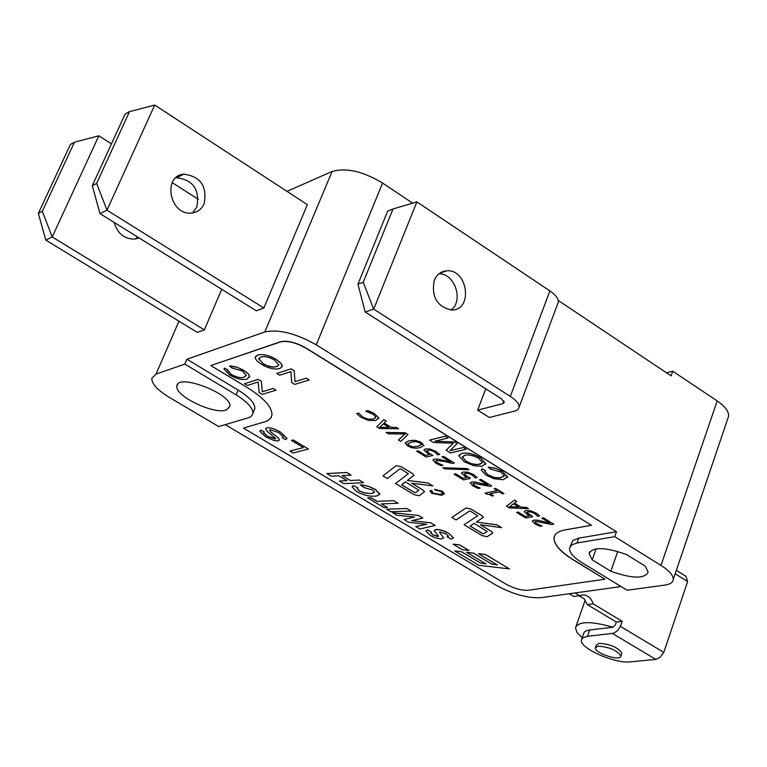 <?xml version="1.0" encoding="UTF-8"?>
<svg xmlns="http://www.w3.org/2000/svg" width="767" height="767" viewBox="0 0 767 767"><rect width="100%" height="100%" fill="white"/><g stroke="black" fill="none" stroke-linecap="round" stroke-linejoin="round"><path stroke-width="1.15" d="M612.526 633.504L655.862 659.409L660.109 657.261L663.791 652.401L620.436 626.371L617.339 630.714L613.677 633.235L587.474 636.332L589.708 629.947L613.121 627.224L615.326 624.894L616.313 622.027L622.181 621.328L593.112 603.83L587.311 604.588L616.313 622.027M587.311 604.588L584.118 598.778L578.989 595.825M569.258 593.744L573.889 596.525L583.821 594.904C588.327 595.556 591.424 598.528 593.112 603.83M575.029 592.949L579.67 595.738M620.436 626.371L622.181 621.328M663.791 652.401L687.644 581.53L685.842 576.247L676.35 570.341M675.181 573.783L687.644 581.53M655.862 659.409L630.464 661.854C615.067 663.944 579.43 648.182 581.357 640.081L583.064 637.617L587.474 636.332M595.547 647.252L596.333 645.009L599.18 643.283C610.695 644.222 618.26 647.559 621.864 653.273L621.663 653.858M582.172 637.761L576.985 632.459L575.461 627.895C578.232 621.165 590.753 620.944 613.025 627.233M598.202 646.121C609.717 647.08 617.282 650.406 620.896 656.111C620.963 661.739 594.233 653.081 595.345 647.837L598.202 646.121M589.708 629.947L586.295 630.752L584.214 632.181L581.808 638.796M154.704 105.05L307.366 204.645L263.867 307.989L256.264 310.788L99.978 213.609L92.299 185.662L125.098 114.053L129.508 111.608L154.704 105.05L106.987 210.187L263.867 307.989M204.137 203.782C201.625 209.142 197.55 212.21 191.913 212.977C170.178 216.294 161.741 176.026 183.773 174.176C200.58 176.352 207.368 186.228 204.137 203.782M192.575 212.89L196.783 207.157C200.014 189.689 193.255 179.871 176.506 177.723L175.825 177.829M99.978 213.609L106.987 210.187L96.642 183.428L129.508 111.608M96.642 183.428L92.299 185.662M197.349 332.418L45.799 240.1L52.214 236.965L204.338 329.858L197.349 332.418M135.538 238.978L137.552 236.974M221.74 289.312L204.338 329.858M198.346 199.315L172.22 182.632M111.445 143.851L98.838 135.807L52.214 236.965L42.338 211.337L74.428 142.24L98.838 135.807M139.057 237.904L134.666 239.103C124.321 239.131 117.495 233.58 114.187 222.449M74.428 142.24L70.391 144.493L38.35 213.389L45.799 240.1M38.35 213.389L42.338 211.337M477.649 410.134L489.317 417.497L477.649 410.134L485.751 388.802L477.649 410.134L502.816 403.653L504.303 402.339L501.35 398.735L365.188 312.035L373.692 309.139L363.232 282.256L357.949 284.164L365.188 312.035M184.837 364.085L156.008 374.104L151.789 378.486C151.789 383.931 157.599 390.202 169.219 397.306L218.7 426.567L249.189 417.545L251.797 415.772L252.889 413.269C252.976 408.034 247.396 401.908 236.15 394.909L184.837 364.085L186.918 359.244L264.836 331.948C278.632 329.005 295.774 333.3 316.253 344.834L616.486 531.732L614.76 536.679L660.991 565.394C669.265 570.667 673.349 575.355 673.263 579.468C672.908 582.469 670.099 584.349 664.826 585.106L627.166 590.235L582.383 562.911C573.745 557.513 569.45 552.671 569.507 548.395L571.607 544.953L577.033 542.978L578.759 538.137L616.486 531.732M311.795 180.475L286.944 191.319M412.675 203.159L382.58 183.045C362.858 171.271 346.022 167.427 332.082 171.52L311.68 180.398M565.097 529.92C558.146 531.215 554.445 533.928 553.985 538.051C553.908 544.551 560.37 551.856 573.38 559.977L604.952 579.21L528.338 590.245C521.665 590.638 514.197 588.586 505.904 584.09L243.484 428.111L267.098 421.093L270.741 418.197L271.969 414.947C272.132 407.114 263.829 397.939 247.06 387.431L210.839 365.562L280.559 341.881C287.462 340.452 295.995 342.6 306.148 348.314L591.434 525.29L565.097 529.92M308.392 449.021L293.262 439.922L291.441 440.44L303.377 447.573L289.993 451.092L293.176 452.99L308.392 449.021L293.243 439.951L291.441 440.44M303.349 447.554L289.993 451.092M442.588 493.354L440.469 494.418L433.096 493.152L431.85 491.58M442.204 491.196L434.563 489.288L435.598 490.228L441.178 491.542L442.617 493.219L440.459 494.447L433.087 493.181L431.802 491.743L432.358 491.053L430.69 490.295L429.999 491.187L431.946 493.402L441.888 495.309L444.429 493.67L442.204 491.196L434.544 489.317M444.381 493.89L442.195 491.235M432.358 491.053L430.709 490.266L430.057 490.947M453.316 443.221L446.116 450.267L450.43 452.971L466.25 449.213L463.469 447.487L449.989 450.718L457.113 443.556L454.505 441.936L435.023 441.178M463.469 447.487L450.028 450.68M454.505 441.936L434.899 441.207L448.062 437.976L445.263 436.202L429.587 440.076L433.46 442.511L453.345 443.221L446.106 450.306M485.722 464.227L480.564 457.861C473.901 453.939 467.697 452.434 461.955 453.326L458.915 455.262M504.255 476.077L500.515 477.86L494.197 477.467L487.783 474.696L484.83 471.149M507.62 477.429L502.529 471.484L495.463 468.263L488.215 467.18L490.535 469.059L500.928 472.069L504.322 475.808L499.739 477.985L495.214 477.736L490.966 476.403L487.764 474.735L484.754 471.465L485.358 470.468L482.06 468.848L481.398 469.672M485.358 470.468L482.069 468.81L481.302 470.066L485.894 475.08L493.919 478.713L503.037 479.758L507.706 477.016L502.519 471.513L500.573 470.401L494.389 467.995L488.215 467.18M367.997 419.137L362.695 417.037L358.716 413.087L356.674 413.672L361.084 417.373L368.601 420.46L375.801 420.479L378.649 417.737L374.526 413.701L370.921 411.841L367.757 410.585L365.725 411.179L373.117 414.209L375.83 416.999L373.539 419.089L367.987 419.175L362.686 417.066L358.697 413.116L356.674 413.672M375.772 417.641L373.548 419.05L367.987 419.175M378.61 418.677L378.658 417.708L374.507 413.729L367.748 410.623L365.725 411.179M391.199 427.353L384.114 423.039L386.175 421.073L383.864 419.645L376.779 426.749L379.636 428.542L398.619 428.763L396.434 427.42L391.199 427.353L384.133 423.02M398.619 428.763L396.443 427.392L391.189 427.392M407.958 434.515L405.11 432.722L386.108 432.463L388.284 433.834L404.918 433.997L398.418 440.037L400.69 441.428L407.958 434.515L405.091 432.751L386.098 432.492M404.89 433.997L398.418 440.037M423.94 445.637L421.447 442.521L415.561 440.354L408.984 440.824L405.197 442.847M429.156 454.563L425.685 455.387L418.168 450.775L416.606 451.188L426.164 457.036L432.991 455.425L429.357 453.47L426.768 450.823M432.991 455.425L429.367 453.441L426.73 450.967L427.689 450.277L430.814 450.344L434.371 451.84L437.765 454.879L439.664 454.4L435.896 451.408L430.268 449.069L425.532 448.906L423.969 449.836M450.469 461.974L437.871 459.069L434.314 459.145L433 459.96M443.604 456.394L442.032 456.796L450.565 462.041L437.861 459.107L434.304 459.174L432.952 460.171L435.848 463.201L441.111 465.732L442.99 465.31L437.439 462.885L435.714 461.092L436.548 460.478L444.87 461.552L452.434 463.479L454.342 463.038L443.604 456.394L442.032 456.796M442.99 465.31L437.449 462.856L435.742 460.957M468.992 469.73L467.17 468.57L442.808 467.736L444.668 468.867L468.992 469.73L467.151 468.599L442.808 467.736M466.585 477.525L463.067 478.292L455.675 473.766L454.093 474.15L463.489 479.902L470.411 478.397L464.39 474.447L465.272 473.373L468.416 473.46L471.945 474.936L475.233 477.918L477.151 477.496L473.469 474.572L467.908 472.242L463.153 472.012L461.533 472.951M477.151 477.496L473.479 474.533L467.918 472.213L463.143 472.05L461.475 473.172L466.624 477.544L463.057 478.33L455.665 473.795L454.093 474.15M470.411 478.397L466.844 476.441L464.313 473.91M487.745 484.897L475.185 481.973L471.609 482.012L470.248 482.827M481.053 479.433L479.461 479.806L487.85 484.965L475.176 482.002L471.59 482.04L470.2 483.028L472.999 485.962L478.205 488.454L480.104 488.061L474.61 485.664L472.942 483.929L473.805 483.325L489.672 486.364L491.609 485.962L481.053 479.433L479.461 479.806M480.104 488.061L474.629 485.626L472.971 483.804M497.284 490.612L485.089 493.123L486.681 494.14L489.26 494.485L492.155 495.952L493.402 495.703L490.19 493.737L499.327 491.858L502.538 493.833L503.938 493.555L495.559 488.397L494.159 488.684L497.323 490.631L485.08 493.162M503.938 493.555L495.568 488.358L494.159 488.684M493.402 495.703L490.238 493.727M528.492 508.655L526.44 507.351L521.09 507.198L514.427 503.104L516.766 501.397L514.59 500.065L506.488 506.201L509.183 507.888L528.492 508.655L526.43 507.38L521.1 507.169L514.456 503.085M528.99 515.808L525.385 516.479L518.204 512.078L516.584 512.423L525.711 518.013L532.797 516.69L529.297 514.81L526.9 512.385M532.797 516.69L526.881 512.481L527.926 511.848L531.09 511.982L534.551 513.439L537.696 516.306L539.671 515.903L536.133 513.075L530.659 510.793L525.865 510.534L524.139 511.455M549.891 523.104L537.389 520.151L533.774 520.131L532.327 520.937M541.991 525.951L536.584 523.64L535.002 522.001L535.922 521.407L551.751 524.523L553.726 524.168L543.467 517.821L541.838 518.156L549.997 523.171L537.379 520.179L533.765 520.16L532.279 521.129L534.935 523.89L540.035 526.335L541.895 525.894L536.593 523.602L535.03 521.886M282.093 366.837L281.211 363.596L276.082 359.378C269.016 355.255 262.88 353.798 257.664 355.016L255.344 356.78M294.988 381.659L294.24 370.749L291.124 368.841L276.81 373.424L279.706 375.197L290.923 371.64L291.7 382.512L294.777 384.401L309.197 379.972L306.311 378.16L294.979 381.698L294.231 370.787L291.105 368.869L276.81 373.424M246.188 375.619L243.973 377.163C241.011 378.323 236.715 377.383 231.068 374.344L227.607 370.068M249.505 377.191L248.738 374.277L243.542 370.221L236.341 366.942L230.445 365.974L229.515 366.032L232.094 368.016L242.238 370.921L246.265 375.284L243.964 377.201C241.001 378.361 236.696 377.412 231.049 374.373L227.492 370.499L227.78 369.761L224.395 368.074L224.137 368.524M275.995 390.173L273.157 388.409L262.333 391.755L261.279 381.199L258.201 379.329L244.529 383.721L247.377 385.437L258.095 382.043L259.179 392.57L262.218 394.411L275.995 390.173L273.148 388.447L262.324 391.793L261.259 381.228L258.182 379.368L244.529 383.721M351.113 475.166L346.742 472.501L326.828 473.555L331.191 476.182L338.832 475.789L347.029 480.669L339.369 481.053L343.712 483.641L363.702 482.692L359.33 480.075L350.375 480.516L342.178 475.626L351.113 475.166L346.722 472.539L326.819 473.584M363.702 482.692L359.349 480.046L350.385 480.487L342.235 475.626M346.981 480.65L339.369 481.053M374.497 492.424L371.17 493.574L364.804 493.018L359.292 490.832L357.23 488.55M379.818 494.341L374.574 488.943L368.17 486.24L362.523 485.032L360.26 484.888L364.152 487.611L372.551 489.979L374.536 492.251L371.161 493.603L363.759 492.778L359.282 490.861L357.182 488.732L357.911 487.937L353.462 485.53L352.063 486.901L356.454 491.436C363.587 495.386 370.423 496.891 376.952 495.952L379.895 494.044L375.552 489.547L368.15 486.268L360.26 484.888M357.911 487.937L353.472 485.492L352.149 486.575M387.393 507.495L381.295 503.9L398.111 503.277L393.826 500.669L377.028 501.321L371.007 497.735L367.681 497.869L384.046 507.649L387.383 507.524L381.362 503.9M411.141 511.062L406.874 508.473L386.673 509.211L390.93 511.752L411.141 511.062L406.865 508.511L386.673 509.211M414.458 517.044L404.008 519.537L408.571 522.25L426.788 524.264L415.781 526.546L419.894 528.99L435.167 525.433L430.814 522.835L411.611 520.668L422.847 518.07L418.542 515.491L392.656 512.739L396.76 515.223L414.544 517.044L404.008 519.537M422.847 518.07L418.552 515.462L392.637 512.768M435.167 525.433L430.824 522.806L411.697 520.649M426.701 524.254L415.781 526.546M438.436 536.258L433.029 534.944L430.958 532.816M453.431 538.012L448.791 533.333L444.477 531.148L437.621 529.383L434.112 530.285M448.446 536.143L447.065 536.814L451.197 539.153L453.47 537.83L448.781 533.362L441.293 530.083L436.145 529.412L434.064 530.486L438.398 535.96L437.928 536.564L433.01 534.973L430.92 532.96L431.696 532.317L427.526 529.949L426.021 531.157L430.392 535.443L435.225 537.801L441.035 538.98L443.757 537.859L439.587 532.586L440.037 531.905L445.943 533.87L448.455 536.047L447.065 536.814M443.719 538.06L439.549 532.193M431.696 532.317L427.535 529.92L426.078 530.898M483.335 517.38L481.992 515.721L471.082 509.096L465.895 507.994L451.888 517.428L456.106 519.959L469.442 511.081L470.737 511.359L477.726 515.769L464.073 524.762L482.06 535.596L487.15 536.699L492.798 532.969L491.446 531.473L480.334 524.753L501.608 527.658L497.045 524.858L476.336 522.039M492.778 533.055L491.455 531.445L480.41 524.772M413.998 475.367L412.569 473.594L401.304 466.758L396.108 465.674L382.973 475.914L387.316 478.531L399.837 468.886L401.131 469.155L408.36 473.728L395.532 483.478L414.103 494.667L419.204 495.75L424.506 491.733L423.068 490.132L411.591 483.2L432.809 485.914L428.111 483.018L407.45 480.391M424.477 491.829L423.077 490.103L411.678 483.21M497.237 564.915L491.532 563.908L473.421 553.093L466.595 552.345L485.971 563.898L480.238 562.911L461.513 551.761L454.745 550.984L478.771 565.279L509.441 568.903L485.367 554.503L478.493 553.707L497.313 564.953L491.513 563.937L473.412 553.132L466.595 552.345M509.441 568.903L485.377 554.464L478.493 553.707M485.894 563.85L480.247 562.882L461.533 551.732L454.745 550.984M469.001 550.495L459.586 544.838L453.009 544.129L462.434 549.747L469.001 550.495L459.577 544.867L453.009 544.129M275.679 438.666L267.338 436.27L263.56 432.53M286.935 438.666L280.367 431.994C274.413 428.648 269.888 427.267 266.791 427.842L265.737 428.6M283.234 437.142L282.429 437.88L285.631 439.654L287.011 438.35L280.358 432.022C274.394 428.676 269.869 427.296 266.782 427.881L265.67 428.858L267.28 431.39L275.708 438.571L275.171 439.031L267.319 436.308L263.503 432.741L264.222 431.955L260.991 430.153L259.85 431.275L265.718 436.864L274.03 440.526L277.865 440.929L279.409 439.932L278.229 437.852L270.837 431.965L269.514 430.066M279.351 440.143L278.22 437.89L270.818 432.003L269.476 430.21L270.07 429.693L278.718 432.607L283.291 436.941L282.429 437.88M264.222 431.955L261.001 430.124L259.936 430.968M482.357 462.837L477.879 464.581L471.59 463.767L465.895 461.197L462.3 456.748M388.965 427.344L379.761 427.267M421.419 444.716L417.9 446.289L413.24 446.883L409.137 445.56L407.699 443.786M518.828 507.092L509.47 506.747M278.699 365.236L276.82 366.568L273.972 367.096L267.836 365.984L262.985 363.673L258.795 358.448M487.237 531.464L483.689 533.755L482.414 533.477L470.123 526.066L474.207 523.42L487.189 531.521L483.699 533.717L482.424 533.448L470.161 526.047M414.305 492.376L401.64 484.744L405.446 481.897L418.859 490.257L415.58 492.644L414.285 492.404L401.611 484.763M554.378 536.334L554.042 537.897C553.966 544.397 560.428 551.703 573.438 559.814L604.952 579.21M271.528 416.759L269.476 419.463L265.976 421.438L243.484 428.111M591.434 525.29L306.215 348.141C296.062 342.427 287.529 340.28 280.626 341.708L210.839 365.562M418.897 490.209L415.57 492.682L414.285 492.404M432.828 485.885L428.101 483.057L407.411 480.42L414.027 475.262L412.56 473.623L401.294 466.787L396.088 465.703L382.973 475.914M408.36 473.728L395.532 483.478M501.618 527.629L497.035 524.887L476.297 522.068L483.354 517.284L481.983 515.75L471.072 509.135L465.885 508.022L451.888 517.428M393.826 500.669L377.019 501.35L370.988 497.764L367.661 497.898M398.111 503.277L393.816 500.698M227.789 369.732L224.386 368.102L224.002 368.994L229.458 374.833C236.255 378.802 242.123 380.221 247.06 379.071L249.649 376.309L248.719 374.315L246.054 371.909L237.358 367.316L229.515 366.032M309.206 379.933L306.301 378.189L294.979 381.698M274.461 359.963L278.785 364.862L276.801 366.607L272.975 367.134L268.853 366.358L263.906 364.248L258.68 358.889L260.79 357L264.251 356.53L269.37 357.556L274.461 359.963M276.072 359.416C269.006 355.294 262.86 353.836 257.645 355.054L255.181 357.364L255.392 358.62L257.185 361.075L261.394 364.239C268.44 368.4 274.615 369.828 279.926 368.534L282.237 366.271L282.035 365.044L280.281 362.599L276.082 359.378M543.467 517.821L541.838 518.156M553.726 524.168L543.458 517.859M530.659 510.793L525.846 510.573L524.091 511.656L529.029 515.827L525.376 516.517L518.195 512.116L516.584 512.423M539.652 515.942L536.123 513.104L530.649 510.822M513.478 503.804L518.885 507.131L509.432 506.786L513.478 503.804M514.59 500.065L506.479 506.23M516.757 501.436L514.58 500.094M491.618 485.933L481.034 479.461M454.352 463.009L443.585 456.432M430.268 449.069L425.522 448.935L423.911 450.076L429.194 454.582L425.675 455.416L418.159 450.814L416.606 451.188M439.654 454.438L435.877 451.447L430.258 449.098M411.17 442.204L415.848 441.6L419.952 442.923L421.457 444.572L417.89 446.317L413.231 446.921L409.127 445.589L407.661 443.968L411.17 442.204M407.67 445.943L411.821 447.755L416.213 448.225L420.076 447.66L423.998 445.387L419.789 441.667L412.857 440.268L408.974 440.852L405.12 443.134L407.67 445.943M383.279 423.854L389.022 427.382L379.732 427.296L383.279 423.854M383.864 419.645L376.77 426.778M386.156 421.102L383.845 419.683M478.742 458.321L482.424 462.53L479.931 464.303L475.78 464.629L471.58 463.795L466.767 461.744L462.213 457.094L464.888 455.195L468.627 454.908L473.843 456.01L478.742 458.321M480.554 457.889C473.891 453.978 467.688 452.463 461.945 453.355L458.8 455.732L464.112 461.648L473.766 465.732L481.686 466.336L485.818 463.795L480.564 457.861M466.24 449.251L463.45 447.525M457.103 443.585L454.486 441.965M621.136 586.554L541.071 597.656C527.744 598.394 512.845 594.3 496.402 585.365L225.249 424.65M592.239 559.862L589.104 553.553C592.67 546.718 605.125 547.034 626.457 554.522L645.268 566.151L648.163 572.182C644.424 579.027 631.989 578.721 610.839 571.242L592.239 559.862L596.132 548.827M610.839 571.242L617.742 551.473M226.217 410.048C213.82 414.794 174.579 395.849 176.88 386.146C176.918 372.666 232.698 394.075 229.879 406.481L226.217 410.048M477.726 515.769L464.073 524.762M448.072 437.947L445.253 436.241L429.568 440.105M186.918 359.244L238.173 390.096C249.4 397.105 254.97 403.241 254.874 408.504L253.887 410.882M570.245 546.315L572.824 540.543L578.759 538.137M666.456 372.772L672.755 371.19L671.115 375.888L558.175 300.405M672.755 371.19L717.183 400.94C725.122 406.414 728.928 411.495 728.612 416.184L727.816 418.542M614.76 536.679L577.033 542.978M416.893 201.903L549.891 290.914L510.314 396.395L373.692 309.139L416.893 201.903L393.001 208.998L363.232 282.256M434.227 280.386C436.778 274.461 440.967 271.259 446.787 270.789C467.918 268.91 473.268 310.376 451.83 310.031C437.075 306.829 431.207 296.944 434.227 280.386M393.001 208.998L387.68 211.126L357.949 284.164M450.977 310.021C464.016 301 454.764 273.148 438.916 273.809M557.58 304.077L558.28 302.217C558.51 298.718 555.711 294.95 549.891 290.914M510.314 396.395C516.296 400.336 519.23 403.931 519.115 407.172L518.118 409.31L515.692 410.805L489.317 417.497M382.58 183.045L316.253 344.834M717.183 400.94L660.991 565.394M178.96 321.21L156.008 374.104M332.082 171.52L264.836 331.948M236.15 394.909L238.173 390.096M503.833 400.94L502.816 403.653M580.552 595.355L583.821 594.904M576.075 626.16L585.231 600.12M621.864 653.273L620.896 656.111M176.506 177.723L183.773 174.176M728.612 416.184L673.263 579.468M589.104 553.553L589.727 551.789M177.685 384.296L176.88 386.146M252.889 413.269L254.874 408.504M446.787 270.789L439.577 273.301M558.28 302.217L519.115 407.172"/></g></svg>
